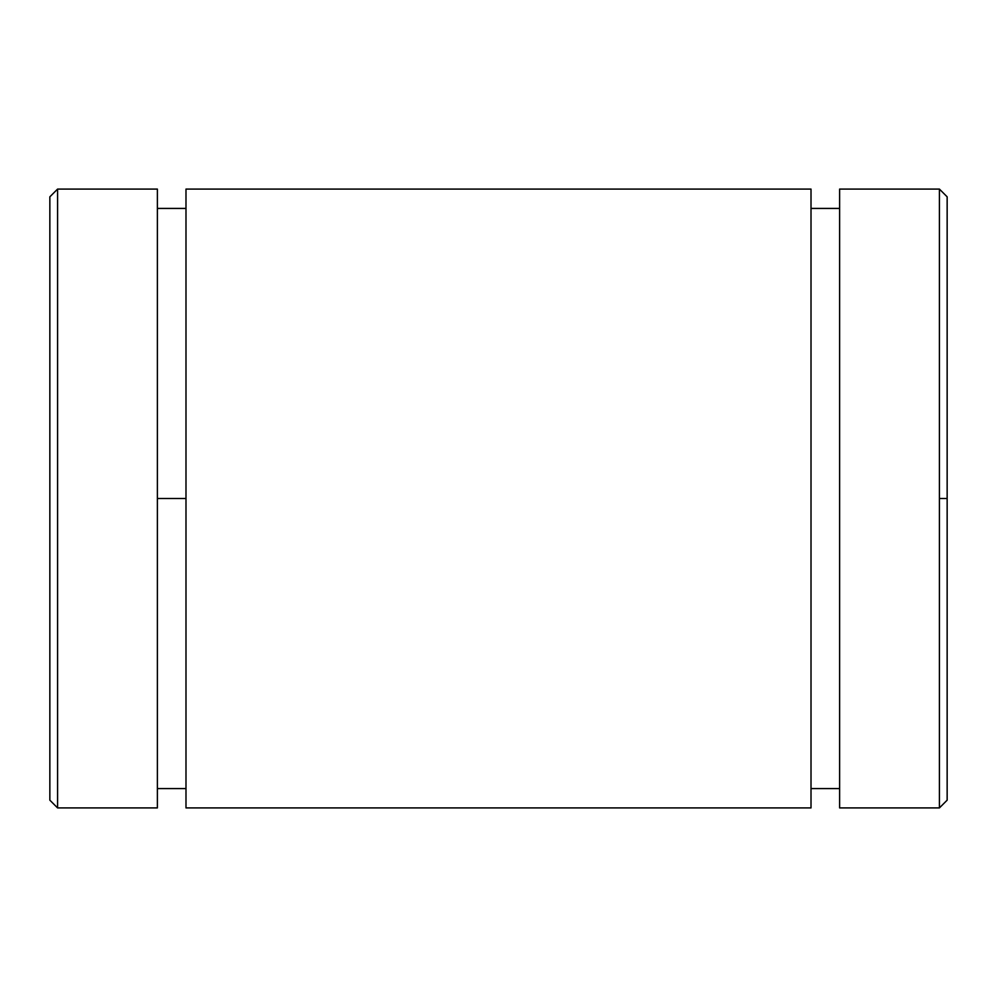 <?xml version="1.0" encoding="UTF-8"?>
<svg xmlns="http://www.w3.org/2000/svg" width="997" height="997" viewBox="0 0 997 997"><rect width="100%" height="100%" fill="white"/><g stroke="black" fill="none" stroke-linecap="round" stroke-linejoin="round"><path stroke-width="1.5" d="M185.99 189.081L185.99 807.919L811.01 807.919L811.01 189.081L185.99 189.081M57.589 189.081L57.589 807.919L57.589 189.081L157.376 189.081L157.376 807.919L57.589 807.919L49.85 800.18L49.85 196.82L57.589 189.081M49.85 703.483L49.85 293.517M947.15 498.5L947.15 196.82L939.411 189.081L939.411 807.919L939.411 498.5L947.15 498.5L939.411 498.5L939.411 189.081L839.624 189.081L839.624 807.919L939.411 807.919L947.15 800.18L947.15 498.5M185.99 498.5L157.376 498.5L185.99 498.5M185.99 788.577L185.99 190.078L185.99 208.423L157.376 208.423L157.376 190.078L157.376 806.922L157.376 788.577L185.99 788.577M839.624 208.423L811.01 208.423L811.01 189.355L811.01 691.881M811.01 788.577L839.624 788.577L839.624 807.645L839.624 305.119"/></g></svg>
